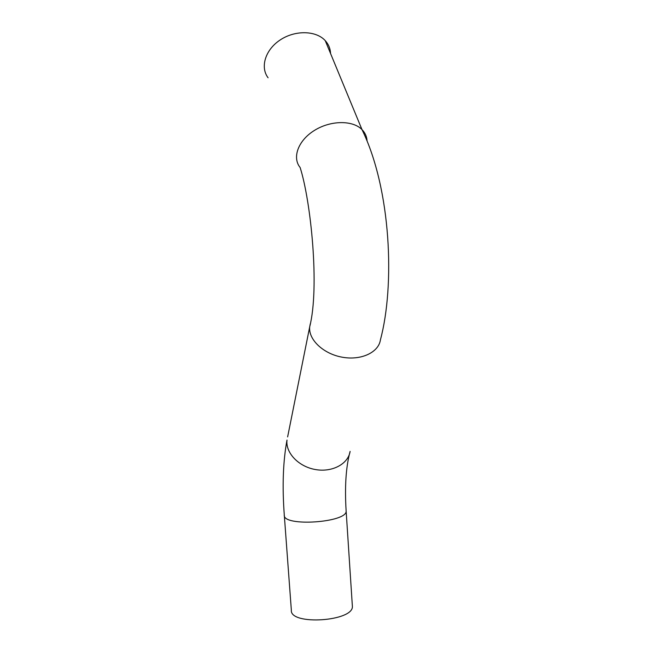 <?xml version="1.0" encoding="UTF-8"?>
<svg xmlns="http://www.w3.org/2000/svg" width="653" height="653" viewBox="0 0 653 653"><rect width="100%" height="100%" fill="white"/><g stroke="black" fill="none" stroke-linecap="round" stroke-linejoin="round"><path stroke-width="0.98" d="M330.565 53.538C330.353 48.608 328.573 44.306 325.235 40.625C316.052 30.462 295.123 29.973 280.21 39.939C265.2 49.783 260.016 67.243 268.081 77.772M284.316 515.405L291.344 610.18C289.72 625.729 354.204 621.444 352.367 606.123L352.326 605.47M367.051 140.673C366.749 136.42 365.068 132.722 361.991 129.596C352.718 120.046 330.565 120.266 314.387 130.453C298.103 140.517 291.989 157.618 300.127 167.503C310.91 201.279 319.75 287.336 309.71 326.786L310.289 323.823M325.235 40.625L361.991 129.596C391.212 189.37 395 285.663 380.421 339.813C378.748 352.391 361.06 360.742 342.123 357.183C323.162 353.804 308.216 339.446 309.71 326.786L287.63 436.906M352.367 606.123L346.131 510.883C344.629 486.567 345.951 466.732 350.114 451.386C348.253 463.957 332.181 472.617 315.326 469.523C298.454 466.601 285.402 452.709 287.002 440.057C283.051 461.247 282.145 486.224 284.284 514.988C282.357 527.028 347.755 522.678 346.131 510.883L346.098 510.377"/></g></svg>
